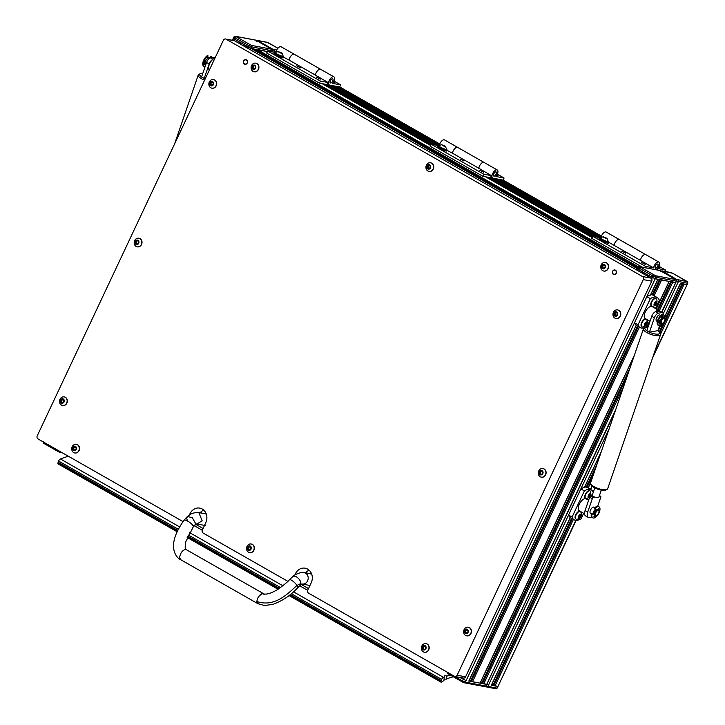 <?xml version="1.0" encoding="UTF-8"?>
<svg xmlns="http://www.w3.org/2000/svg" width="725" height="725" viewBox="0 0 725 725"><rect width="100%" height="100%" fill="white"/><g stroke="black" fill="none" stroke-linecap="round" stroke-linejoin="round"><path stroke-width="1.09" d="M289.628 595.089L440.981 681.364A1.151 0.553 119.7 0 0 441.081 682.198A1.151 0.553 119.7 0 0 441.163 682.234A1.151 0.553 119.7 0 0 441.57 682.107L443.102 681.074A35.09 16.729 119.7 0 1 443.954 680.521L444.271 676.226M68.286 456.188L60.411 458.961L179.628 526.921M293.489 591.827L443.437 677.295L444.624 676.869C444.035 675.818 444.815 675.546 446.962 676.044L450.062 674.957M177.77 530.437L58.19 462.278L57.955 463.039L177.426 531.144M440.981 681.364L441.217 680.603L290.281 594.572M453.379 676.842A69.02 32.915 119.7 0 0 448.857 678.102L448.847 678.102A35.09 16.729 119.7 0 0 446.401 679.144L444.217 679.098M58.136 463.909A1.151 0.553 -60.3 0 1 58.054 463.873A1.151 0.553 -60.3 0 1 57.955 463.039M58.19 462.278A11.5 5.483 -60.3 0 1 58.625 461.064A2.302 1.097 -60.3 0 1 60.411 458.961M443.437 677.295A2.302 1.097 119.7 0 0 441.643 679.388A11.5 5.483 119.7 0 0 441.217 680.603M446.401 679.144L446.962 676.044M491.332 685.234L497.966 686.521L493.082 685.098L571.59 518.348L493.082 685.098M493.299 684.627L492.003 684.074M495.547 688.623A1.151 0.997 -79.3 0 0 496.906 688.088L487.907 686.394L488.632 684.853L486.81 684.183L488.632 684.853L609.208 428.62M652.482 358.15L687.037 284.726L680.485 283.538M653.334 355.676L687.762 283.176L687.037 284.726L682.914 283.756M637.311 268.812A2.302 1.097 119.7 0 0 636.142 269.682M253.85 48.992L251.095 48.466A2.302 1.097 119.7 0 0 249.599 49.354M265.114 51.158L257.447 49.662L256.541 50.551M239.44 42.086L233.523 38.452M253.868 48.956L248.213 47.261L243.7 44.597M265.123 51.076L256.297 49.182M480.077 683.113L472.483 681.808L470.57 680.866L637.565 326.096M468.83 681.002L486.711 684.409L481.826 682.977L629.78 368.663M470.797 680.394L469.492 679.842M484.291 686.502A1.151 0.997 -79.3 0 0 485.659 685.977L465.405 682.162L466.13 680.612L459.686 677.377L466.13 680.612L655.201 278.817L647.806 274.938M482.052 682.506L480.748 681.962M661.807 312.303L675.782 282.605L671.658 281.644M643.546 272.428L637.628 268.803M657.974 279.306L652.319 277.603L637.302 268.821L636.74 270.026M656.279 308.95L669.211 281.454L660.403 279.524M330.546 82.985A2.356 1.124 119.7 0 0 332.612 81.254A2.356 1.124 119.7 0 0 332.712 78.817A2.356 1.124 119.7 0 0 332.539 78.753A2.356 1.124 119.7 0 0 330.473 80.484A2.356 1.124 119.7 0 0 330.373 82.922A2.356 1.124 119.7 0 0 330.546 82.985M315.384 75.3A4.658 2.22 -60.3 0 1 317.287 71.005A4.658 2.22 -60.3 0 1 320.323 69.183A4.658 2.22 -60.3 0 1 320.667 69.31A4.658 2.22 119.7 0 0 320.323 69.183A4.658 2.22 119.7 0 0 317.36 70.914A4.658 2.22 119.7 0 0 315.402 75.101L289.048 60.075A4.658 2.22 -60.3 0 1 291.006 55.888A4.658 2.22 -60.3 0 1 293.969 54.167A4.658 2.22 119.7 0 0 291.006 55.888A4.658 2.22 119.7 0 0 289.048 60.075L283.629 57.203M332.512 83.348A4.658 2.22 119.7 0 0 333.844 76.823A4.658 2.22 119.7 0 0 333.509 76.696A4.658 2.22 119.7 0 0 329.431 80.103A4.658 2.22 119.7 0 0 329.232 84.916A4.658 2.22 119.7 0 0 329.576 85.043L339.708 86.946L340.678 84.888L332.512 83.348M333.844 76.823L294.314 54.284A4.658 2.22 119.7 0 0 293.969 54.167A4.658 2.22 -60.3 0 1 294.314 54.284L281.137 46.781A4.658 2.22 119.7 0 0 280.792 46.654A4.658 2.22 119.7 0 0 275.971 52.055M334.769 81.517L340.678 84.888M296.625 65.848L300.558 67.878L296.625 65.848M316.39 77.113L320.323 79.143L316.39 77.113M319.453 83.139L320.423 81.073L328.017 82.505L327.048 84.562L319.453 83.139L266.737 53.088L267.706 51.031L275.328 52.472M315.402 75.101L328.017 82.505M320.423 81.073L267.706 51.031M332.512 78.807A2.302 1.097 119.7 0 0 330.5 80.493A2.302 1.097 119.7 0 0 330.401 82.867A2.302 1.097 119.7 0 0 330.573 82.931A2.302 1.097 119.7 0 0 332.585 81.245A2.302 1.097 119.7 0 0 332.684 78.871A2.302 1.097 119.7 0 0 332.512 78.807M333.183 82.451A5.175 0.734 25.2 0 0 333.681 82.568A5.175 0.734 25.2 0 0 334.406 82.514L334.796 81.689A5.175 0.734 25.2 0 0 334.234 80.992M333.645 81.644A5.175 0.734 25.2 0 0 334.071 81.744A5.175 0.734 25.2 0 0 334.796 81.689M275.255 52.562A5.175 0.734 25.2 0 0 274.358 52.581L273.978 53.405A5.175 0.734 25.2 0 0 276.125 55.127A5.175 0.734 25.2 0 0 283.339 57.81L283.729 56.985A5.175 0.734 25.2 0 0 283.167 56.287M274.358 52.581A5.175 0.734 25.2 0 0 276.515 54.303A5.175 0.734 25.2 0 0 283.729 56.985M334.207 80.321L334.261 80.91A4.368 0.625 -154.8 0 1 334.252 80.955A4.368 0.625 -154.8 0 1 333.935 81.037M333.754 81.427A4.368 0.625 25.2 0 0 334.071 81.345L334.252 80.955M280.339 52.889L282.143 53.469L281.209 52.726L278.083 51.566L280.339 52.889M278.998 52.309L278.183 51.502L282.125 53.36L278.998 52.309M282.125 53.36L283.194 56.206A4.368 0.625 -154.8 0 1 283.185 56.251A4.368 0.625 -154.8 0 1 277.095 53.985A4.368 0.625 -154.8 0 1 275.273 52.526A4.368 0.625 -154.8 0 1 275.301 52.499L278.183 51.502M275.273 52.526L275.092 52.925A4.368 0.625 25.2 0 0 276.905 54.384A4.368 0.625 25.2 0 0 283.004 56.641L283.185 56.251M621.669 251.122L625.603 253.152L621.669 251.122M641.435 262.387L645.368 264.426L641.435 262.387M655.59 268.259A2.356 1.124 -60.3 0 1 655.418 268.196A2.356 1.124 -60.3 0 1 655.518 265.758A2.356 1.124 -60.3 0 1 657.575 264.036A2.356 1.124 -60.3 0 1 657.747 264.099A2.356 1.124 -60.3 0 1 657.657 266.537A2.356 1.124 -60.3 0 1 655.59 268.259M614.066 245.557A4.658 2.22 -60.3 0 1 615.978 241.262A4.658 2.22 -60.3 0 1 619.014 239.44A4.658 2.22 -60.3 0 1 619.358 239.567A4.658 2.22 119.7 0 0 619.014 239.44A4.658 2.22 119.7 0 0 616.051 241.171A4.658 2.22 119.7 0 0 614.093 245.358L608.755 242.313M601.007 237.338A4.658 2.22 -60.3 0 1 605.837 231.927A4.658 2.22 -60.3 0 1 606.182 232.054L645.712 254.584A4.658 2.22 119.7 0 0 645.368 254.466A4.658 2.22 -60.3 0 1 645.712 254.584L658.889 262.097A4.658 2.22 -60.3 0 1 659.243 265.622A4.658 2.22 -60.3 0 1 656.306 269.8M644.851 267.643L645.458 266.356L653.624 267.888A4.658 2.22 -60.3 0 1 655.581 263.701A4.658 2.22 -60.3 0 1 658.545 261.97A4.658 2.22 -60.3 0 1 658.889 262.097M614.093 245.358L640.447 260.375A4.658 2.22 -60.3 0 1 642.404 256.188A4.658 2.22 -60.3 0 1 645.368 254.466A4.658 2.22 119.7 0 0 642.404 256.188A4.658 2.22 119.7 0 0 640.447 260.375L653.624 267.888M642.296 267.163L591.781 238.371L592.751 236.305L600.382 237.746M645.458 266.356L592.751 236.305M659.813 266.8L665.722 270.162L657.675 268.477M665.115 271.449L665.722 270.162M658.119 268.73L657.512 270.026M657.557 264.081A2.302 1.097 -60.3 0 1 657.72 264.145A2.302 1.097 -60.3 0 1 657.629 266.528A2.302 1.097 -60.3 0 1 655.618 268.205A2.302 1.097 -60.3 0 1 655.445 268.141A2.302 1.097 -60.3 0 1 655.545 265.767A2.302 1.097 -60.3 0 1 657.557 264.081M600.3 237.836A5.175 0.734 25.2 0 0 600.137 237.809A5.175 0.734 25.2 0 0 599.403 237.854L599.013 238.679A5.175 0.734 25.2 0 0 602.23 240.981A5.175 0.734 25.2 0 0 607.659 243.138A5.175 0.734 25.2 0 0 608.384 243.083L608.773 242.268A5.175 0.734 25.2 0 0 608.212 241.561M599.403 237.854A5.175 0.734 25.2 0 0 602.62 240.156A5.175 0.734 25.2 0 0 608.039 242.313A5.175 0.734 25.2 0 0 608.773 242.268M658.218 267.724A5.175 0.734 25.2 0 0 659.451 267.788L659.841 266.963A5.175 0.734 25.2 0 0 659.279 266.265M658.69 266.918A5.175 0.734 25.2 0 0 659.841 266.963M604.931 237.419L603.127 236.839L604.061 237.583L607.188 238.743L604.931 237.419M606.272 237.999L603.227 236.776L606.272 237.999M607.169 238.634L608.239 241.488A4.368 0.625 -154.8 0 1 608.23 241.534A4.368 0.625 -154.8 0 1 602.14 239.268A4.368 0.625 -154.8 0 1 600.318 237.809A4.368 0.625 -154.8 0 1 600.345 237.773L497.278 178.993M600.318 237.809L600.137 238.199A4.368 0.625 25.2 0 0 601.949 239.658A4.368 0.625 25.2 0 0 608.048 241.923L608.23 241.534M659.252 265.604L659.306 266.193A4.368 0.625 -154.8 0 1 659.297 266.229A4.368 0.625 -154.8 0 1 658.98 266.311M658.798 266.709A4.368 0.625 25.2 0 0 659.116 266.628L659.297 266.229M493.952 176.121A2.356 1.124 119.7 0 0 496.009 174.399A2.356 1.124 119.7 0 0 496.108 171.961A2.356 1.124 119.7 0 0 495.936 171.898A2.356 1.124 119.7 0 0 493.87 173.619A2.356 1.124 119.7 0 0 493.77 176.057A2.356 1.124 119.7 0 0 493.952 176.121M478.781 168.445A4.658 2.22 -60.3 0 1 480.684 164.14A4.658 2.22 -60.3 0 1 483.729 162.328A4.658 2.22 -60.3 0 1 484.073 162.445A4.658 2.22 119.7 0 0 483.729 162.328A4.658 2.22 119.7 0 0 480.766 164.049A4.658 2.22 119.7 0 0 478.808 168.236L452.445 153.22A4.658 2.22 -60.3 0 1 454.403 149.033A4.658 2.22 -60.3 0 1 457.375 147.302A4.658 2.22 119.7 0 0 454.403 149.033A4.658 2.22 119.7 0 0 452.445 153.22L447.026 150.347M495.909 176.492A4.658 2.22 119.7 0 0 497.25 169.958A4.658 2.22 119.7 0 0 496.906 169.84A4.658 2.22 119.7 0 0 492.828 173.239A4.658 2.22 119.7 0 0 492.638 178.06A4.658 2.22 119.7 0 0 492.982 178.178L503.105 180.09L504.074 178.024L495.909 176.492M497.25 169.958L457.72 147.429A4.658 2.22 119.7 0 0 457.375 147.302A4.658 2.22 -60.3 0 1 457.72 147.429L444.543 139.916A4.658 2.22 119.7 0 0 444.198 139.789A4.658 2.22 119.7 0 0 439.368 145.199M498.175 174.662L504.074 178.024M460.022 158.983L463.955 161.013L460.022 158.983M479.787 170.257L483.729 172.287L479.787 170.257M482.85 176.275L483.82 174.218L491.414 175.64L490.444 177.707L482.85 176.275L430.142 146.233L431.112 144.166L438.734 145.616A4.368 0.625 -154.8 0 0 438.679 145.671L438.489 146.06A4.368 0.625 25.2 0 0 440.311 147.519A4.368 0.625 25.2 0 0 446.401 149.785L446.582 149.395A4.368 0.625 -154.8 0 1 440.492 147.13A4.368 0.625 -154.8 0 1 438.679 145.671M478.808 168.236L491.414 175.64M483.82 174.218L431.112 144.166M495.909 171.952A2.302 1.097 119.7 0 0 493.897 173.628A2.302 1.097 119.7 0 0 493.798 176.012A2.302 1.097 119.7 0 0 493.97 176.066A2.302 1.097 119.7 0 0 495.982 174.39A2.302 1.097 119.7 0 0 496.081 172.006A2.302 1.097 119.7 0 0 495.909 171.952M496.58 175.586A5.175 0.734 25.2 0 0 497.078 175.704A5.175 0.734 25.2 0 0 497.812 175.658L498.202 174.834A5.175 0.734 25.2 0 0 497.64 174.127M497.051 174.779A5.175 0.734 25.2 0 0 497.468 174.879A5.175 0.734 25.2 0 0 498.202 174.834M438.661 145.707A5.175 0.734 25.2 0 0 437.764 145.716L437.374 146.541A5.175 0.734 25.2 0 0 439.522 148.272A5.175 0.734 25.2 0 0 446.745 150.954L447.135 150.129A5.175 0.734 25.2 0 0 446.573 149.422M437.764 145.716A5.175 0.734 25.2 0 0 439.912 147.447A5.175 0.734 25.2 0 0 447.135 150.129M497.613 173.465L497.658 174.054A4.368 0.625 -154.8 0 1 497.649 174.1A4.368 0.625 -154.8 0 1 497.341 174.181M497.16 174.571A4.368 0.625 25.2 0 0 497.468 174.489L497.649 174.1M443.745 146.024L445.549 146.604L444.606 145.861L441.48 144.701L443.745 146.024M442.395 145.444L441.579 144.637L445.522 146.495L442.395 145.444M445.522 146.495L446.591 149.35A4.368 0.625 -154.8 0 1 446.582 149.395M264.172 594.572L263.039 593.476C259.178 595.18 257.139 597.871 256.904 601.569L258.191 603.78M205.238 525.534L196.702 523.921L194.817 525.308L192.913 525.679L194.817 525.308L193.231 526.93C194.046 524.374 183.869 517.868 183.652 520.804C183.869 517.868 194.046 524.374 193.231 526.93L185.582 542.173C184.929 547.656 185.12 550.121 186.153 549.568L185.727 549.414C182.51 550.094 180.462 552.794 179.592 557.507L180.878 559.709M195.514 523.396L194.817 525.308L195.514 523.396L192.297 517.686L187.431 516.49L186.733 518.393L187.458 520.949L186.733 518.393M662.686 317.242L662.777 317.287A2.873 1.368 119.7 0 0 662.686 317.242A2.873 1.368 119.7 0 0 662.478 317.16A2.873 1.368 119.7 0 0 661.862 317.251M663.33 317.133A3.453 1.649 119.7 0 0 662.976 316.743A3.453 1.649 119.7 0 0 662.713 316.644A3.453 1.649 119.7 0 0 662.061 316.725M659.65 311.107A6.906 3.29 119.7 0 0 659.061 310.536L652.119 306.584A6.906 3.29 119.7 0 0 651.612 306.394A6.906 3.29 119.7 0 0 645.576 311.442A6.906 3.29 119.7 0 0 645.286 318.574L650.026 321.275M659.061 310.536A6.906 3.29 119.7 0 0 658.554 310.354A6.906 3.29 119.7 0 0 655.074 311.931M661.898 323.368A2.873 1.368 119.7 0 0 662.559 323.259A2.873 1.368 119.7 0 0 664.952 319.063A2.873 1.368 119.7 0 0 664.317 318.212A2.873 1.368 119.7 0 0 661.698 320.522A2.873 1.368 119.7 0 0 661.898 323.368M664.897 318.792A3.453 1.649 119.7 0 0 664.879 318.465A3.453 1.649 119.7 0 0 664.381 317.541A3.453 1.649 119.7 0 0 664.127 317.45A3.453 1.649 119.7 0 0 661.1 319.97A3.453 1.649 119.7 0 0 660.955 323.54A3.453 1.649 119.7 0 0 661.218 323.631A3.453 1.649 119.7 0 0 662.007 323.504A3.453 1.649 119.7 0 0 662.306 323.35M664.064 317.414A3.453 1.649 119.7 0 0 663.846 317.242A3.453 1.649 119.7 0 0 663.592 317.151A3.453 1.649 119.7 0 0 660.575 319.671A3.453 1.649 119.7 0 0 660.43 323.241L660.955 323.54M655.509 308.515L659.351 300.349A17.255 8.229 119.7 0 0 657.249 297.585A17.255 8.229 119.7 0 0 650.352 298.655L638.045 324.8A17.255 8.229 119.7 0 0 640.157 327.573A17.255 8.229 119.7 0 0 641.426 328.035A17.255 8.229 119.7 0 0 644.099 327.854M638.045 324.8L634.529 322.797A17.255 8.229 119.7 0 0 636.632 325.561L640.157 327.573M634.529 322.797L646.836 296.652L650.352 298.655M650.651 294.876L650.987 295.066A17.255 8.229 119.7 0 0 646.836 296.652M646.002 327.093A17.255 8.229 119.7 0 0 647.053 326.495L649.618 321.048M650.76 294.64A17.255 8.229 -60.3 0 1 653.026 295.184L653.742 295.592M657.249 297.585L653.026 295.184A17.255 8.229 -60.3 0 1 653.035 295.184L660.294 279.768M659.043 321.347A3.453 1.649 119.7 0 0 659.551 322.734A3.453 1.649 119.7 0 0 659.578 322.743M659.578 320.196A2.873 1.368 119.7 0 0 659.841 322.235A2.873 1.368 119.7 0 0 659.922 322.281A2.873 1.368 -60.3 0 1 659.877 322.253L659.125 323.549M205.22 63.093A2.873 1.368 -60.3 0 1 205.13 63.048A2.873 1.368 -60.3 0 1 204.704 61.897M207.504 57.964A2.873 1.368 -60.3 0 1 207.767 57.973A2.873 1.368 -60.3 0 1 207.975 58.054A2.873 1.368 -60.3 0 1 208.057 58.109L207.975 58.054M205.954 64.135A3.453 1.649 -60.3 0 1 205.728 64.054A3.453 1.649 -60.3 0 1 205.873 60.483A3.453 1.649 -60.3 0 1 208.891 57.964A3.453 1.649 -60.3 0 1 209.144 58.054A3.453 1.649 -60.3 0 1 209.353 58.227M209.362 70.053A6.906 3.29 -60.3 0 1 209.679 63.619A6.906 3.29 -60.3 0 1 214.972 58.127M205.166 63.655A3.453 1.649 -60.3 0 1 205.102 63.646A3.453 1.649 -60.3 0 1 204.849 63.546A3.453 1.649 -60.3 0 1 204.477 63.12M207.703 57.447A3.453 1.649 -60.3 0 1 208.012 57.456A3.453 1.649 -60.3 0 1 208.265 57.556A3.453 1.649 -60.3 0 1 208.619 57.946M208.265 57.556L207.767 57.275A3.453 1.649 -60.3 0 1 207.948 57.42M664.453 317.595L665.822 315.71A6.326 3.018 -60.3 0 1 664.943 320.722A6.326 3.018 -60.3 0 1 658.744 325.588A6.326 3.018 -60.3 0 1 658.808 319.453A6.326 3.018 -60.3 0 1 662.442 315.013L661.399 318.42A2.873 1.368 119.7 0 0 660.348 320.106L659.378 320.251A4.604 2.193 119.7 0 0 659.596 324.084L660.212 323.051M658.744 325.588L658.128 325.235A6.326 3.018 -60.3 0 1 658.191 319.1A6.326 3.018 -60.3 0 1 661.825 314.659L662.016 314.768M665.695 315.647L664.852 315.511L663.846 317.233L664.381 317.541M661.735 323.595A4.604 2.193 -60.3 0 1 660.276 324.229L660.602 323.332M205.066 66.745A6.326 3.018 -60.3 0 1 204.296 66.546A6.326 3.018 -60.3 0 1 204.368 60.411A6.326 3.018 -60.3 0 1 207.993 55.97L207.25 58.662M204.296 66.546L203.689 66.202A6.326 3.018 -60.3 0 1 203.752 60.066A6.326 3.018 -60.3 0 1 207.377 55.626L207.577 55.734M210.368 57.946L211.374 56.677A6.326 3.018 -60.3 0 1 211.519 57.728M211.256 56.604L210.404 56.477L209.398 58.199M204.677 64.516L205.284 63.438M205.574 61.136L204.93 61.217A4.604 2.193 119.7 0 0 205.157 65.051L205.746 64.063M657.602 316.182A3.453 1.649 -60.3 0 1 656.297 318.447M657.466 321.057A3.453 1.649 -60.3 0 1 656.569 321.03A3.453 1.649 -60.3 0 1 656.315 318.384A3.453 1.649 -60.3 0 1 659.986 315.04L660.774 315.484M662.75 316.617L662.877 316.245A4.604 2.193 119.7 0 0 662.541 312.72A4.604 2.193 119.7 0 0 661.671 312.602L659.043 311.097L655.772 311.678L658.409 313.182A4.604 2.193 119.7 0 0 654.385 317.767L651.748 316.263L646.8 330.673L649.437 332.177L657.928 330.654L659.605 325.788M659.043 311.097A4.604 2.193 -60.3 0 1 659.904 311.215L662.541 312.72M651.748 316.263A4.604 2.193 -60.3 0 1 655.772 311.678M654.385 317.767L649.437 332.177M658.409 313.182L661.671 312.602M590.966 513.499A3.571 1.704 -60.3 0 1 590.54 513.391A3.571 1.704 -60.3 0 1 590.522 510.047A3.571 1.704 -60.3 0 1 593.403 507.101A3.571 1.704 -60.3 0 1 594.074 507.192A3.571 1.704 -60.3 0 1 594.391 507.509M596.231 497.513L595.026 497.731L595.877 497.432A3.453 1.124 18.9 0 0 598.216 497.667A3.453 1.124 18.9 0 0 598.841 497.287L601.297 490.136M594.763 487.898L592.316 495.048A3.453 1.124 18.9 0 0 592.361 495.429L592.388 496.235M592.561 495.719A3.453 1.124 18.9 0 0 595.198 497.223L593.304 497.558A1.151 0.553 119.7 0 0 592.298 498.709L589.661 497.205A1.151 0.553 -60.3 0 1 590.667 496.054L592.561 495.719M595.877 497.432L595.026 497.731L595.198 497.223M597.663 506.304L600.789 497.187A1.151 0.553 119.7 0 0 600.708 496.299A1.151 0.553 119.7 0 0 600.49 496.272L599.104 496.516M591.564 516.871A6.906 3.29 119.7 0 1 590.159 517.442L589.507 517.55A6.906 3.29 119.7 0 1 588.211 517.378L585.573 515.874A6.906 3.29 -60.3 0 1 585.075 510.581L589.661 497.205M585.075 510.581L587.703 512.086L592.298 498.709M587.703 512.086A6.906 3.29 119.7 0 0 588.211 517.378M212.488 59.649A4.604 2.193 119.7 0 0 209.163 63.99L206.525 62.486L201.586 76.895L204.214 78.4L205.547 78.155M209.163 63.99L204.214 78.4M206.525 62.486A4.604 2.193 -60.3 0 1 210.549 57.9L212.933 59.26M215.026 58.009L213.821 57.32L210.549 57.9M213.821 57.32A4.604 2.193 -60.3 0 1 214.682 57.438L215.162 57.71M588.618 500.241L586.144 498.836A6.906 3.29 119.7 0 0 585.637 498.655A6.906 3.29 119.7 0 0 579.601 503.703A6.906 3.29 119.7 0 0 579.311 510.835L584.549 513.817M595.923 515.62A2.873 1.368 119.7 0 0 596.584 515.511A2.873 1.368 119.7 0 0 598.977 511.315A2.873 1.368 119.7 0 0 598.352 510.472A2.873 1.368 119.7 0 0 595.732 512.783A2.873 1.368 119.7 0 0 595.923 515.62M598.923 511.052A3.453 1.649 119.7 0 0 598.913 510.717A3.453 1.649 119.7 0 0 598.406 509.802A3.453 1.649 119.7 0 0 598.152 509.702A3.453 1.649 119.7 0 0 595.134 512.231A3.453 1.649 119.7 0 0 594.989 515.792A3.453 1.649 119.7 0 0 595.243 515.883A3.453 1.649 119.7 0 0 596.041 515.756A3.453 1.649 119.7 0 0 596.331 515.602M598.089 509.666A3.453 1.649 119.7 0 0 597.88 509.494A3.453 1.649 119.7 0 0 597.627 509.403A3.453 1.649 119.7 0 0 594.609 511.932A3.453 1.649 119.7 0 0 594.464 515.493L594.989 515.792M593.258 492.284A17.255 8.229 119.7 0 0 591.274 489.846A17.255 8.229 119.7 0 0 584.377 490.916L572.079 517.061A17.255 8.229 119.7 0 0 574.182 519.825A17.255 8.229 119.7 0 0 575.46 520.287A17.255 8.229 119.7 0 0 581.078 518.756L583.643 513.3M572.079 517.061L568.563 515.058A17.255 8.229 119.7 0 0 570.666 517.822L574.182 519.825M568.563 515.058L580.87 488.913L584.377 490.916M584.676 487.137L585.012 487.327A17.255 8.229 119.7 0 0 580.87 488.913M584.785 486.901A17.255 8.229 -60.3 0 1 587.06 487.436L587.767 487.843M591.274 489.846L587.06 487.436A17.255 8.229 -60.3 0 1 587.069 487.445L594.292 472.093M591.863 495.846L592.524 494.441M595.515 509.276A3.453 1.649 119.7 0 0 593.068 513.599M592.171 517.496A6.326 3.018 -60.3 0 1 592.162 517.496A6.326 3.018 -60.3 0 1 591.373 513.798L593.422 513.653L593.956 513.962L591.99 514.152A6.326 3.018 -60.3 0 0 592.778 517.84A6.326 3.018 -60.3 0 1 592.778 517.84A6.326 3.018 -60.3 0 0 598.533 513.826A6.326 3.018 -60.3 0 0 599.04 506.847A6.326 3.018 -60.3 0 0 599.031 506.838A6.326 3.018 -60.3 0 0 595.424 508.089L596.312 509.838L595.751 509.548A2.873 1.368 119.7 0 0 593.449 513.672M595.424 508.089L594.808 507.745A6.326 3.018 -60.3 0 1 598.415 506.494A6.326 3.018 -60.3 0 1 598.424 506.494A6.326 3.018 -60.3 0 1 598.442 506.503L599.04 506.847M598.85 510.436A4.604 2.193 -60.3 0 0 598.442 508.551L597.808 509.457M593.639 507.083L594.808 507.745L595.751 509.548M598.179 508.896A4.604 2.193 -60.3 0 1 598.261 509.711M594.409 515.457L593.956 516.463A4.604 2.193 119.7 0 0 595.76 515.856M594.119 516.055A4.604 2.193 119.7 0 0 594.844 515.711M267.462 51.547L251.095 48.466L233.196 38.479L232.353 40.265M661.562 312.158L676.507 281.055L675.455 282.623L655.201 278.817L655.926 277.267L676.18 281.083A1.151 0.997 -79.3 0 0 675.791 279.551L659.977 270.534L639.722 266.728L655.536 275.736L675.791 279.551M645.15 325.516L646.872 323.975L647.126 322.371L646.338 322.063L645.187 323.241L644.443 325.588L645.15 325.516M644.779 324.111L645.477 323.105M644.353 325.516A2.275 1.087 -60.3 0 1 645.431 322.625A2.275 1.087 -60.3 0 1 647.217 322.444A2.275 1.087 -60.3 0 1 646.138 325.335A2.275 1.087 -60.3 0 1 644.353 325.516M641.444 326.023A4.368 2.084 -60.3 0 1 642.912 321.202A4.368 2.084 -60.3 0 1 646.347 319.272A4.368 2.084 -60.3 0 1 646.754 319.689L647.244 320.867C647.67 324.383 646.111 326.422 642.586 327.002A4.368 2.084 -60.3 0 1 642.024 326.866A4.368 2.084 -60.3 0 1 641.444 326.023M646.174 319.19A4.368 2.084 119.7 0 0 646.02 319.082A4.368 2.084 119.7 0 0 642.577 321.012A4.368 2.084 119.7 0 0 641.108 325.833A4.368 2.084 119.7 0 0 641.688 326.676A4.368 2.084 119.7 0 0 641.861 326.757M578.903 516.39L579.411 515.339M580.163 517.152L581.178 514.75L580.489 514.27L579.239 515.339L578.45 517.722L579.139 518.203L580.163 517.152M579.248 518.239A2.275 1.087 -60.3 0 1 578.459 516.68A2.275 1.087 -60.3 0 1 580.381 514.233A2.275 1.087 -60.3 0 1 581.169 515.801A2.275 1.087 -60.3 0 1 579.248 518.239M577.136 519.173A4.368 2.084 -60.3 0 1 576.611 519.263A4.368 2.084 -60.3 0 1 576.049 519.127A4.368 2.084 -60.3 0 1 575.94 515.23A4.368 2.084 -60.3 0 1 579.302 511.478A4.368 2.084 -60.3 0 1 580.381 511.533A4.368 2.084 -60.3 0 1 580.788 511.941C582.075 515.212 581.151 517.568 578.015 519.037L576.611 519.263M580.208 511.451A4.368 2.084 119.7 0 0 580.045 511.343A4.368 2.084 119.7 0 0 578.967 511.288A4.368 2.084 119.7 0 0 575.605 515.04A4.368 2.084 119.7 0 0 575.713 518.937A4.368 2.084 119.7 0 0 575.895 519.018M587.948 483.502L586.661 482.913M586.434 483.403L588.048 483.702M588.591 495.782L589.108 494.731M589.67 497.178A2.275 1.087 -60.3 0 1 588.945 497.64A2.275 1.087 -60.3 0 1 588.156 496.072A2.275 1.087 -60.3 0 1 590.077 493.634A2.275 1.087 -60.3 0 1 590.485 496.127L590.875 494.151L590.068 493.662L588.936 494.731L588.147 497.123L588.836 497.604L590.014 496.543M586.833 498.564A4.368 2.084 -60.3 0 1 586.308 498.655A4.368 2.084 -60.3 0 1 585.746 498.519A4.368 2.084 -60.3 0 1 585.637 494.622A4.368 2.084 -60.3 0 1 588.999 490.879A4.368 2.084 -60.3 0 1 590.077 490.925A4.368 2.084 -60.3 0 1 590.485 491.342L590.485 496.127M589.905 490.843A4.368 2.084 119.7 0 0 589.742 490.734A4.368 2.084 119.7 0 0 588.664 490.689A4.368 2.084 119.7 0 0 585.302 494.432A4.368 2.084 119.7 0 0 585.41 498.329A4.368 2.084 119.7 0 0 585.592 498.41M653.914 291.242L652.636 290.662M652.4 291.142L654.013 291.45M654.847 304.917L656.569 303.367L656.823 301.772L656.034 301.455L654.883 302.633L654.14 304.98L654.847 304.917M654.476 303.503L655.173 302.497M654.05 304.917A2.275 1.087 -60.3 0 1 655.128 302.017A2.275 1.087 -60.3 0 1 656.913 301.836A2.275 1.087 -60.3 0 1 655.835 304.736A2.275 1.087 -60.3 0 1 654.05 304.917M651.141 305.415A4.368 2.084 -60.3 0 1 652.609 300.603A4.368 2.084 -60.3 0 1 656.043 298.664A4.368 2.084 -60.3 0 1 656.451 299.081L656.941 300.268C657.357 303.775 655.808 305.823 652.283 306.403A4.368 2.084 -60.3 0 1 651.721 306.267A4.368 2.084 -60.3 0 1 651.141 305.415M655.871 298.591A4.368 2.084 119.7 0 0 655.717 298.473A4.368 2.084 119.7 0 0 652.273 300.413A4.368 2.084 119.7 0 0 650.805 305.225A4.368 2.084 119.7 0 0 651.385 306.077A4.368 2.084 119.7 0 0 651.558 306.149M246.455 59.867A2.356 2.048 -79.3 0 0 244.47 64.09A2.356 2.048 -79.3 0 0 246.455 59.867M615.425 270.18A2.356 2.048 -79.3 0 0 613.441 274.403A2.356 2.048 -79.3 0 0 615.425 270.18M294.785 575.115L295.374 573.874A10.349 8.981 100.7 0 1 305.198 568.201A10.349 8.981 100.7 0 1 307.645 569.107A10.349 8.981 100.7 0 1 311.188 582.882L307.79 590.096A2.302 1.994 -79.3 0 0 308.578 593.159L454.412 676.28A2.302 1.994 -79.3 0 0 457.14 675.229L643.302 279.605A2.302 1.994 -79.3 0 0 642.513 276.542L226.109 39.186A2.302 1.994 -79.3 0 0 223.382 40.247L37.22 435.87A2.302 1.994 -79.3 0 0 38.008 438.933L183.008 521.583M189.37 515.031L189.959 513.78A10.349 8.981 100.7 0 1 199.774 508.116A10.349 8.981 100.7 0 1 202.221 509.013A10.349 8.981 100.7 0 1 205.764 522.798L202.375 530.011A2.302 1.994 -79.3 0 0 203.163 533.065L287.843 581.341M454.956 676.488L463.393 678.074A2.302 1.994 -79.3 0 0 465.577 676.815L651.739 281.191A2.302 1.994 -79.3 0 0 650.959 278.128L234.547 40.772A2.302 1.994 -79.3 0 0 234.003 40.573L225.566 38.987M200.028 512.847A10.349 8.981 100.7 0 1 203.761 510.146M305.442 572.931A10.349 8.981 100.7 0 1 309.185 570.24M75.88 449.047A0.662 0.571 100.7 0 1 76.08 448.965L76.143 448.032A0.662 0.571 100.7 0 1 75.762 447.135L75.083 446.645A0.662 0.571 100.7 0 1 74.195 446.618L73.452 447.071A0.662 0.571 100.7 0 1 72.944 447.932L72.881 448.875A0.662 0.571 100.7 0 1 73.27 449.772L73.95 450.261A0.662 0.571 100.7 0 1 74.838 450.288L75.581 449.835A0.662 0.571 100.7 0 1 75.88 449.047M74.956 450.27A0.662 0.571 100.7 0 1 75.509 450.27M74.367 446.79L74.294 447.225A0.662 0.571 100.7 0 1 73.787 448.095L73.723 449.038A0.662 0.571 100.7 0 1 74.113 449.926L74.068 450.143M75.373 450.442A2.275 1.976 100.7 0 1 73.651 446.464A2.275 1.976 100.7 0 1 75.373 450.442M77.185 452.472A4.368 3.788 100.7 0 1 74.729 452.944A4.368 3.788 100.7 0 1 71.92 450.243A4.368 3.788 100.7 0 1 72.754 445.839A4.368 3.788 100.7 0 1 73.887 444.824A4.368 3.788 100.7 0 1 76.343 444.353A4.368 3.788 100.7 0 1 79.324 447.914A4.368 3.788 100.7 0 1 77.185 452.472M74.838 452.962A4.368 3.788 -79.3 0 0 74.947 452.98A4.368 3.788 -79.3 0 0 77.394 452.509A4.368 3.788 -79.3 0 0 79.542 447.959A4.368 3.788 -79.3 0 0 76.56 444.389A4.368 3.788 -79.3 0 0 76.451 444.371M75.799 446.926A0.662 0.571 100.7 0 1 75.382 447.026L74.539 446.863M612.716 271.322A2.248 1.948 100.7 0 1 616.141 273.271A2.248 1.948 100.7 0 1 612.716 271.322M615.398 270.235A2.302 1.994 100.7 0 1 613.459 274.358A2.302 1.994 100.7 0 1 615.398 270.235M138.339 242.92A0.662 0.571 100.7 0 1 138.538 242.848L138.602 241.905A0.662 0.571 100.7 0 1 138.212 241.017L137.532 240.519A0.662 0.571 100.7 0 1 136.644 240.501L135.901 240.945A0.662 0.571 100.7 0 1 135.403 241.815L135.339 242.757A0.662 0.571 100.7 0 1 135.72 243.645L136.4 244.144A0.662 0.571 100.7 0 1 137.288 244.162L138.031 243.718A0.662 0.571 100.7 0 1 138.339 242.92M137.415 244.144A0.662 0.571 100.7 0 1 137.958 244.153M136.817 240.673L136.744 241.108A0.662 0.571 100.7 0 1 136.246 241.978L136.182 242.911A0.662 0.571 100.7 0 1 136.563 243.808L136.527 244.017M137.823 244.325A2.275 1.976 100.7 0 1 136.11 240.337A2.275 1.976 100.7 0 1 137.823 244.325M139.644 246.346A4.368 3.788 100.7 0 1 137.188 246.817A4.368 3.788 100.7 0 1 134.379 244.126A4.368 3.788 100.7 0 1 135.203 239.721A4.368 3.788 100.7 0 1 136.345 238.697A4.368 3.788 100.7 0 1 138.801 238.226A4.368 3.788 100.7 0 1 141.783 241.797A4.368 3.788 100.7 0 1 139.644 246.346M137.288 246.835A4.368 3.788 -79.3 0 0 137.397 246.862A4.368 3.788 -79.3 0 0 139.852 246.391A4.368 3.788 -79.3 0 0 141.991 241.833A4.368 3.788 -79.3 0 0 139.019 238.271A4.368 3.788 -79.3 0 0 138.91 238.253M138.257 240.8A0.662 0.571 100.7 0 1 137.841 240.899L136.998 240.745M255.254 67.851A0.662 0.571 100.7 0 1 255.463 67.769L255.526 66.827A0.662 0.571 100.7 0 1 255.137 65.939L254.457 65.449A0.662 0.571 100.7 0 1 253.569 65.422L252.826 65.875A0.662 0.571 100.7 0 1 252.318 66.736L252.255 67.679A0.662 0.571 100.7 0 1 252.644 68.576L253.324 69.065A0.662 0.571 100.7 0 1 254.212 69.093L254.955 68.639A0.662 0.571 100.7 0 1 255.254 67.851M254.339 69.074A0.662 0.571 100.7 0 1 254.883 69.074M253.741 65.594L253.668 66.029A0.662 0.571 100.7 0 1 253.17 66.899L253.107 67.842A0.662 0.571 100.7 0 1 253.487 68.73L253.451 68.948M254.747 69.247A2.275 1.976 100.7 0 1 253.034 65.268A2.275 1.976 100.7 0 1 254.747 69.247M256.559 71.267A4.368 3.788 100.7 0 1 254.103 71.748A4.368 3.788 100.7 0 1 251.303 69.047A4.368 3.788 100.7 0 1 252.128 64.643A4.368 3.788 100.7 0 1 253.27 63.628A4.368 3.788 100.7 0 1 255.726 63.157A4.368 3.788 100.7 0 1 258.698 66.718A4.368 3.788 100.7 0 1 256.559 71.267M254.212 71.766A4.368 3.788 -79.3 0 0 254.321 71.784A4.368 3.788 -79.3 0 0 256.777 71.313A4.368 3.788 -79.3 0 0 258.916 66.763A4.368 3.788 -79.3 0 0 255.934 63.193A4.368 3.788 -79.3 0 0 255.825 63.175M255.182 65.73A0.662 0.571 100.7 0 1 254.765 65.83L253.922 65.667M430.079 167.493A0.662 0.571 100.7 0 1 430.278 167.421L430.342 166.478A0.662 0.571 100.7 0 1 429.961 165.59L429.282 165.101A0.662 0.571 100.7 0 1 428.393 165.073L427.65 165.517A0.662 0.571 100.7 0 1 427.143 166.387L427.079 167.33A0.662 0.571 100.7 0 1 427.46 168.218L428.149 168.717A0.662 0.571 100.7 0 1 429.028 168.735L429.78 168.291A0.662 0.571 100.7 0 1 430.079 167.493M429.155 168.726A0.662 0.571 100.7 0 1 429.708 168.726M428.566 165.246L428.493 165.681A0.662 0.571 100.7 0 1 427.986 166.551L427.922 167.484A0.662 0.571 100.7 0 1 428.312 168.381L428.267 168.59M429.572 168.898A2.275 1.976 100.7 0 1 427.85 164.91A2.275 1.976 100.7 0 1 429.572 168.898M431.384 170.919A4.368 3.788 100.7 0 1 428.928 171.39A4.368 3.788 100.7 0 1 426.119 168.698A4.368 3.788 100.7 0 1 426.952 164.294A4.368 3.788 100.7 0 1 428.085 163.27A4.368 3.788 100.7 0 1 430.541 162.799A4.368 3.788 100.7 0 1 433.523 166.369A4.368 3.788 100.7 0 1 431.384 170.919M429.037 171.408A4.368 3.788 -79.3 0 0 429.137 171.435A4.368 3.788 -79.3 0 0 431.593 170.964A4.368 3.788 -79.3 0 0 433.74 166.406A4.368 3.788 -79.3 0 0 430.759 162.844A4.368 3.788 -79.3 0 0 430.65 162.826M429.998 165.373A0.662 0.571 100.7 0 1 429.581 165.472L428.738 165.318M604.895 267.144A0.662 0.571 100.7 0 1 605.103 267.072L605.167 266.129A0.662 0.571 100.7 0 1 604.777 265.232L604.097 264.743A0.662 0.571 100.7 0 1 603.209 264.716L602.466 265.169A0.662 0.571 100.7 0 1 601.967 266.039L601.904 266.981A0.662 0.571 100.7 0 1 602.285 267.869L602.964 268.359A0.662 0.571 100.7 0 1 603.853 268.386L604.596 267.942A0.662 0.571 100.7 0 1 604.895 267.144M603.979 268.368A0.662 0.571 100.7 0 1 604.523 268.368M603.381 264.897L603.309 265.332A0.662 0.571 100.7 0 1 602.81 266.193L602.747 267.135A0.662 0.571 100.7 0 1 603.127 268.032L603.091 268.241M604.387 268.549A2.275 1.976 100.7 0 1 602.674 264.562A2.275 1.976 100.7 0 1 604.387 268.549M606.2 270.57A4.368 3.788 100.7 0 1 603.744 271.041A4.368 3.788 100.7 0 1 600.943 268.35A4.368 3.788 100.7 0 1 601.768 263.945A4.368 3.788 100.7 0 1 602.91 262.921A4.368 3.788 100.7 0 1 605.366 262.45A4.368 3.788 100.7 0 1 608.338 266.021A4.368 3.788 100.7 0 1 606.2 270.57M603.853 271.059A4.368 3.788 -79.3 0 0 603.961 271.087A4.368 3.788 -79.3 0 0 606.417 270.606A4.368 3.788 -79.3 0 0 608.556 266.057A4.368 3.788 -79.3 0 0 605.574 262.486A4.368 3.788 -79.3 0 0 605.475 262.468M604.822 265.024A0.662 0.571 100.7 0 1 604.405 265.123L603.562 264.969M542.445 473.262A0.662 0.571 100.7 0 1 542.644 473.189L542.708 472.247A0.662 0.571 100.7 0 1 542.327 471.359L541.638 470.869A0.662 0.571 100.7 0 1 540.75 470.842L540.007 471.295A0.662 0.571 100.7 0 1 539.509 472.156L539.445 473.099A0.662 0.571 100.7 0 1 539.826 473.996L540.506 474.485A0.662 0.571 100.7 0 1 541.394 474.513L542.137 474.059A0.662 0.571 100.7 0 1 542.445 473.262M541.521 474.494A0.662 0.571 100.7 0 1 542.073 474.494M540.923 471.014L540.859 471.449A0.662 0.571 100.7 0 1 540.352 472.319L540.288 473.262A0.662 0.571 100.7 0 1 540.669 474.15L540.632 474.368M541.938 474.667A2.275 1.976 100.7 0 1 540.216 470.679A2.275 1.976 100.7 0 1 541.938 474.667M543.75 476.688A4.368 3.788 100.7 0 1 541.294 477.168A4.368 3.788 100.7 0 1 538.485 474.467A4.368 3.788 100.7 0 1 539.318 470.063A4.368 3.788 100.7 0 1 540.451 469.048A4.368 3.788 100.7 0 1 542.907 468.567A4.368 3.788 100.7 0 1 545.889 472.138A4.368 3.788 100.7 0 1 543.75 476.688M541.403 477.186A4.368 3.788 -79.3 0 0 541.502 477.204A4.368 3.788 -79.3 0 0 543.958 476.733A4.368 3.788 -79.3 0 0 546.097 472.174A4.368 3.788 -79.3 0 0 543.125 468.613A4.368 3.788 -79.3 0 0 543.016 468.595M542.363 471.141A0.662 0.571 100.7 0 1 541.947 471.25L541.104 471.087M467.779 631.928A0.662 0.571 100.7 0 1 467.987 631.856L468.051 630.913A0.662 0.571 100.7 0 1 467.661 630.016L466.982 629.527A0.662 0.571 100.7 0 1 466.093 629.499L465.35 629.952A0.662 0.571 100.7 0 1 464.852 630.822L464.788 631.756A0.662 0.571 100.7 0 1 465.169 632.653L465.849 633.143A0.662 0.571 100.7 0 1 466.737 633.17L467.48 632.717A0.662 0.571 100.7 0 1 467.779 631.928M466.864 633.152A0.662 0.571 100.7 0 1 467.407 633.152M466.266 629.681L466.193 630.107A0.662 0.571 100.7 0 1 465.695 630.977L465.631 631.919A0.662 0.571 100.7 0 1 466.012 632.807L465.976 633.025M467.272 633.324A2.275 1.976 100.7 0 1 465.559 629.345A2.275 1.976 100.7 0 1 467.272 633.324M469.084 635.354A4.368 3.788 100.7 0 1 466.628 635.825A4.368 3.788 100.7 0 1 463.828 633.124A4.368 3.788 100.7 0 1 464.653 628.72A4.368 3.788 100.7 0 1 465.794 627.705A4.368 3.788 100.7 0 1 468.25 627.234A4.368 3.788 100.7 0 1 471.223 630.795A4.368 3.788 100.7 0 1 469.084 635.354M466.737 635.843A4.368 3.788 -79.3 0 0 466.846 635.861A4.368 3.788 -79.3 0 0 469.302 635.39A4.368 3.788 -79.3 0 0 471.44 630.841A4.368 3.788 -79.3 0 0 468.459 627.27A4.368 3.788 -79.3 0 0 468.359 627.252M467.707 629.808A0.662 0.571 100.7 0 1 467.29 629.907L466.447 629.744M63.673 401.577A0.662 0.571 100.7 0 1 63.882 401.505L63.936 400.562A0.662 0.571 100.7 0 1 63.555 399.674L62.876 399.185A0.662 0.571 100.7 0 1 61.988 399.158L61.244 399.611A0.662 0.571 100.7 0 1 60.737 400.472L60.673 401.414A0.662 0.571 100.7 0 1 61.063 402.312L61.743 402.801A0.662 0.571 100.7 0 1 62.631 402.828L63.374 402.375A0.662 0.571 100.7 0 1 63.673 401.577M62.758 402.81A0.662 0.571 100.7 0 1 63.302 402.81M62.16 399.33L62.087 399.765A0.662 0.571 100.7 0 1 61.589 400.635L61.525 401.577A0.662 0.571 100.7 0 1 61.906 402.466L61.87 402.683M63.166 402.982A2.275 1.976 100.7 0 1 61.453 398.995A2.275 1.976 100.7 0 1 63.166 402.982M64.978 405.003A4.368 3.788 100.7 0 1 62.522 405.483A4.368 3.788 100.7 0 1 59.722 402.783A4.368 3.788 100.7 0 1 60.547 398.378A4.368 3.788 100.7 0 1 61.688 397.363A4.368 3.788 100.7 0 1 64.144 396.892A4.368 3.788 100.7 0 1 67.117 400.454A4.368 3.788 100.7 0 1 64.978 405.003M62.631 405.502A4.368 3.788 -79.3 0 0 62.74 405.52A4.368 3.788 -79.3 0 0 65.196 405.048A4.368 3.788 -79.3 0 0 67.334 400.499A4.368 3.788 -79.3 0 0 64.353 396.928A4.368 3.788 -79.3 0 0 64.244 396.91M63.592 399.457A0.662 0.571 100.7 0 1 63.184 399.566L62.341 399.403M425.521 648.34A0.662 0.571 100.7 0 1 425.72 648.268L425.783 647.325A0.662 0.571 100.7 0 1 425.403 646.428L424.723 645.939A0.662 0.571 100.7 0 1 423.835 645.912L423.092 646.365A0.662 0.571 100.7 0 1 422.584 647.235L422.521 648.177A0.662 0.571 100.7 0 1 422.911 649.065L423.59 649.555A0.662 0.571 100.7 0 1 424.478 649.582L425.222 649.138A0.662 0.571 100.7 0 1 425.521 648.34M424.596 649.564A0.662 0.571 100.7 0 1 425.149 649.564M424.007 646.093L423.935 646.528A0.662 0.571 100.7 0 1 423.427 647.389L423.364 648.331A0.662 0.571 100.7 0 1 423.753 649.228L423.708 649.437M425.013 649.745A2.275 1.976 100.7 0 1 423.291 645.757A2.275 1.976 100.7 0 1 425.013 649.745M426.826 651.766A4.368 3.788 100.7 0 1 424.37 652.237A4.368 3.788 100.7 0 1 421.56 649.546A4.368 3.788 100.7 0 1 422.394 645.141A4.368 3.788 100.7 0 1 423.527 644.117A4.368 3.788 100.7 0 1 425.983 643.646A4.368 3.788 100.7 0 1 428.964 647.217A4.368 3.788 100.7 0 1 426.826 651.766M424.478 652.255A4.368 3.788 -79.3 0 0 424.587 652.283A4.368 3.788 -79.3 0 0 427.043 651.802A4.368 3.788 -79.3 0 0 429.182 647.253A4.368 3.788 -79.3 0 0 426.2 643.682A4.368 3.788 -79.3 0 0 426.092 643.664M425.439 646.22A0.662 0.571 100.7 0 1 425.022 646.319L424.179 646.165M250.696 548.689A0.662 0.571 100.7 0 1 250.904 548.617L250.968 547.674A0.662 0.571 100.7 0 1 250.578 546.786L249.898 546.297A0.662 0.571 100.7 0 1 249.01 546.269L248.267 546.713A0.662 0.571 100.7 0 1 247.769 547.583L247.705 548.526A0.662 0.571 100.7 0 1 248.086 549.414L248.766 549.912A0.662 0.571 100.7 0 1 249.654 549.931L250.397 549.487A0.662 0.571 100.7 0 1 250.696 548.689M249.781 549.922A0.662 0.571 100.7 0 1 250.324 549.922M249.182 546.442L249.11 546.877A0.662 0.571 100.7 0 1 248.612 547.747L248.548 548.689A0.662 0.571 100.7 0 1 248.929 549.577L248.892 549.786M250.188 550.094A2.275 1.976 100.7 0 1 248.476 546.106A2.275 1.976 100.7 0 1 250.188 550.094M252.001 552.115A4.368 3.788 100.7 0 1 249.545 552.586A4.368 3.788 100.7 0 1 246.745 549.894A4.368 3.788 100.7 0 1 247.569 545.49A4.368 3.788 100.7 0 1 248.711 544.475A4.368 3.788 100.7 0 1 251.167 543.995A4.368 3.788 100.7 0 1 254.149 547.565A4.368 3.788 100.7 0 1 252.001 552.115M249.654 552.604A4.368 3.788 -79.3 0 0 249.763 552.631A4.368 3.788 -79.3 0 0 252.218 552.16A4.368 3.788 -79.3 0 0 254.357 547.602A4.368 3.788 -79.3 0 0 251.376 544.04A4.368 3.788 -79.3 0 0 251.276 544.022M250.623 546.568A0.662 0.571 100.7 0 1 250.207 546.668L249.364 546.514M617.102 314.605A0.662 0.571 100.7 0 1 617.301 314.532L617.365 313.59A0.662 0.571 100.7 0 1 616.984 312.702L616.304 312.203A0.662 0.571 100.7 0 1 615.416 312.185L614.673 312.629A0.662 0.571 100.7 0 1 614.166 313.499L614.102 314.442A0.662 0.571 100.7 0 1 614.492 315.33L615.172 315.819A0.662 0.571 100.7 0 1 616.06 315.846L616.803 315.402A0.662 0.571 100.7 0 1 617.102 314.605M616.178 315.828A0.662 0.571 100.7 0 1 616.73 315.828M615.588 312.357L615.516 312.792A0.662 0.571 100.7 0 1 615.008 313.653L614.945 314.596A0.662 0.571 100.7 0 1 615.335 315.493L615.289 315.701M616.594 316.009A2.275 1.976 100.7 0 1 614.882 312.022A2.275 1.976 100.7 0 1 616.594 316.009M618.407 318.03A4.368 3.788 100.7 0 1 615.951 318.502A4.368 3.788 100.7 0 1 613.142 315.81A4.368 3.788 100.7 0 1 613.975 311.406A4.368 3.788 100.7 0 1 615.117 310.382A4.368 3.788 100.7 0 1 617.564 309.91A4.368 3.788 100.7 0 1 620.546 313.481A4.368 3.788 100.7 0 1 618.407 318.03M616.06 318.52A4.368 3.788 -79.3 0 0 616.168 318.547A4.368 3.788 -79.3 0 0 618.624 318.067A4.368 3.788 -79.3 0 0 620.763 313.517A4.368 3.788 -79.3 0 0 617.782 309.956A4.368 3.788 -79.3 0 0 617.673 309.938M617.02 312.484A0.662 0.571 100.7 0 1 616.612 312.584L615.761 312.43M212.996 84.263A0.662 0.571 100.7 0 1 213.195 84.191L213.259 83.248A0.662 0.571 100.7 0 1 212.878 82.351L212.198 81.862A0.662 0.571 100.7 0 1 211.31 81.834L210.567 82.287A0.662 0.571 100.7 0 1 210.06 83.157L209.996 84.1A0.662 0.571 100.7 0 1 210.386 84.988L211.066 85.477A0.662 0.571 100.7 0 1 211.954 85.505L212.697 85.052A0.662 0.571 100.7 0 1 212.996 84.263M212.072 85.487A0.662 0.571 100.7 0 1 212.624 85.487M211.483 82.016L211.41 82.442A0.662 0.571 100.7 0 1 210.903 83.312L210.839 84.254A0.662 0.571 100.7 0 1 211.229 85.151L211.183 85.36M212.488 85.659A2.275 1.976 100.7 0 1 210.767 81.68A2.275 1.976 100.7 0 1 212.488 85.659M214.301 87.689A4.368 3.788 100.7 0 1 211.845 88.16A4.368 3.788 100.7 0 1 209.036 85.459A4.368 3.788 100.7 0 1 209.869 81.064A4.368 3.788 100.7 0 1 211.002 80.04A4.368 3.788 100.7 0 1 213.458 79.569A4.368 3.788 100.7 0 1 216.44 83.13A4.368 3.788 100.7 0 1 214.301 87.689M211.954 88.178A4.368 3.788 -79.3 0 0 212.062 88.196A4.368 3.788 -79.3 0 0 214.509 87.725A4.368 3.788 -79.3 0 0 216.657 83.176A4.368 3.788 -79.3 0 0 213.676 79.605A4.368 3.788 -79.3 0 0 213.567 79.587M212.914 82.142A0.662 0.571 100.7 0 1 212.498 82.242L211.655 82.079M243.754 61.009A2.248 1.948 100.7 0 1 247.18 62.957A2.248 1.948 100.7 0 1 243.754 61.009M246.437 59.921A2.302 1.994 100.7 0 1 244.497 64.045A2.302 1.994 100.7 0 1 246.437 59.921M189.624 532.621L282.877 585.773M279.388 588.365L187.784 536.147M187.458 536.862L278.663 588.845M441.643 679.388L291.323 593.712M280.539 587.558L188.337 535.005M178.332 529.304L58.625 461.064M493.227 685.216L571.717 518.42M493.843 685.56L572.324 518.765M586.425 487.146L596.394 465.967M659.56 331.733L663.855 322.598M665.704 318.674L682.08 283.874M660.058 332.322L682.796 284.01M486.085 685.723L487.907 686.394A1.151 0.997 100.7 0 1 486.819 687.028L495.818 688.723L497.232 688.07L575.849 520.342M590.422 489.357L591.981 486.049M494.994 686.049L573.421 519.39M588.156 488.061L590.585 482.904M660.665 333.98L684.065 284.245M586.298 487.109L596.802 464.788M659.46 331.633L663.447 323.151M665.84 318.067L681.944 283.847M491.278 685.352L570.24 517.541M584.423 487.418L601.46 451.204M658.209 330.609L660.584 325.552M665.36 315.411L680.349 283.548M663.203 313.88L678.437 281.499L687.436 283.194A1.151 0.997 -79.3 0 0 687.046 281.663L672.673 273.262L662.233 270.96L676.597 279.37L687.046 281.663M330.7 85.251L435.517 145M494.106 178.395L597.164 237.138M333.346 85.749L438.163 145.498M496.752 178.894L599.811 237.637M333.872 85.849L438.688 145.598M337.062 86.447L439.468 144.819M500.458 179.592L601.107 236.957M339.708 86.946L439.758 143.976L339.717 86.918M601.415 236.087L503.123 180.063L601.397 236.114M485.532 176.782L592.162 237.564L485.496 176.773M430.514 145.435L322.09 83.638M265.105 51.103L267.117 52.282L264.987 51.085M638.417 266.818L257.457 49.662M637.828 267.706L256.614 50.406M253.804 48.992L637.764 267.851L253.741 48.965M637.384 268.658L251.095 48.466L251.82 46.926L272.074 50.732A1.151 0.997 -79.3 0 0 271.685 49.209L251.43 45.394L235.616 36.377L255.871 40.192L271.685 49.209M594.908 236.712L490.644 177.281L595.007 236.731M433.269 144.574L327.247 84.145M592.688 236.45L489.212 177.471M431.04 144.32L325.806 84.336M592.234 237.41L486.022 176.873M430.587 145.272L322.616 83.738M255.843 50.152L256.179 49.427M255.227 49.798L255.463 49.291M255.109 49.735L255.327 49.264M247.723 48.285L248.938 45.711L234.882 37.7L233.568 40.491M243.6 45.938L244.08 44.905M242.766 45.457L243.256 44.433M240.473 44.152L240.963 43.128M239.223 43.446L239.712 42.412M238.888 43.246L239.377 42.222M237.8 42.63L238.28 41.597M267.172 52.118L267.434 51.547M266.483 51.919L266.718 51.412M266.537 51.375L266.329 51.828L266.583 51.384M470.715 680.974L637.683 326.159M471.332 681.328L638.299 326.513M481.971 683.095L629.373 369.841M482.587 683.448L627.279 375.958M657.657 309.738L670.824 281.753M658.273 310.092L671.54 281.889M652.391 294.894L659.578 279.642M480.022 683.231L634.438 355.078M647.643 327.029L649.165 323.803M656.179 308.895L669.103 281.427M472.483 681.808L639.387 327.129M654.122 295.809L661.562 280.013M652.264 294.848L659.433 279.614M468.776 681.11L636.215 325.28M650.388 295.157L657.847 279.315M448.476 672.9L462.514 680.947L463.864 678.092M651.702 278.907L653.044 276.053L638.988 268.042L637.773 270.615M647.706 276.279L648.186 275.246M646.872 275.808L647.362 274.775M644.588 274.503L645.069 273.47M643.338 273.787L643.818 272.754M642.993 273.597L643.483 272.564M641.906 272.972L642.395 271.938M447.805 672.519L448.458 672.936A1.151 0.553 119.7 0 0 448.458 674.042L464.308 682.787A1.151 0.997 100.7 0 1 464.036 682.687L462.595 682.08A1.151 0.553 -60.3 0 1 462.514 682.053A1.151 0.553 -60.3 0 1 462.514 680.947L465.405 682.162A1.151 0.997 100.7 0 1 464.308 682.787L484.563 686.602L485.986 685.95L615.806 409.389M483.738 683.929L623.554 386.797M659.342 310.744L672.809 282.125M657.539 309.675L670.688 281.726M280.439 52.943L280.657 52.481M279.497 52.526L279.723 52.046M604.541 237.809L604.768 237.329M605.475 238.217L605.692 237.755M443.836 146.078L444.053 145.616M442.903 145.671L443.129 145.19M307.681 573.357L305.968 572.378M202.266 513.264L200.544 512.285M308.506 588.582L301.401 584.54M203.082 528.498L195.986 524.447M302.407 584.06A5.755 4.993 -79.3 0 0 307.572 580.861A5.755 4.993 -79.3 0 0 305.606 573.212A5.755 4.993 -79.3 0 0 304.246 572.705L311.687 574.109M302.117 584.015L300.232 585.392A5.755 3.108 -130 0 0 300.938 583.489A5.755 3.108 -130 0 0 296.407 576.846A5.755 3.108 -130 0 0 292.846 576.574L289.384 579.792C288.423 581.205 284.816 584.25 278.545 588.927C271.54 593.44 266.374 594.382 265.296 594.038C263.148 594.654 264.335 591.591 259.777 595.153M300.938 583.489L296.996 585.41A5.755 1.568 -136.2 0 0 292.737 581.042A5.755 1.568 -136.2 0 0 289.384 579.792M300.232 585.392L297.685 587.757A5.755 1.568 -136.2 0 0 296.996 585.41C287.798 593.702 275.011 607.45 256.904 601.569M196.992 523.967L202.157 520.777L198.831 512.62C190.476 512.53 189.941 515.049 187.431 516.49L183.778 520.505C178.722 527.863 175.604 534.153 174.426 539.355C171.299 550.239 176.746 558.268 180.462 559.555L257.765 603.626L264.362 605.511L272.663 604.442C282.505 600.862 290.843 595.298 297.685 587.757M665.459 315.864L664.852 315.511M662.442 315.013L661.825 314.659M211.02 56.831L210.404 56.477M207.993 55.97L207.377 55.626M606.055 489.665A9.026 2.936 -161.1 0 1 596.004 487.653A9.026 2.936 -161.1 0 1 590.612 482.805C589.253 486.792 600.545 491.106 605.375 490.299L607.695 488.668A9.026 2.936 -161.1 0 1 606.055 489.665M657.965 330.564A7.884 2.565 -161.1 0 1 658.382 334.089A7.884 2.565 -161.1 0 1 647.896 331.461A7.884 2.565 -161.1 0 1 646.347 327.229A7.884 2.565 -161.1 0 1 648.014 327.147M658.001 330.464L660.52 333.156L660.557 334.624A9.026 2.936 -161.1 0 1 658.907 335.621A9.026 2.936 -161.1 0 1 648.866 333.609A9.026 2.936 -161.1 0 1 643.474 328.76L590.612 482.805M600.49 496.272L599.403 495.655M590.667 496.054L593.304 497.558M205.202 78.889A7.884 2.565 -161.1 0 1 201.133 73.452A7.884 2.565 -161.1 0 1 202.792 73.37M204.577 80.221A9.026 2.936 -161.1 0 1 198.251 74.983L174.598 143.922M595.261 508.606L594.645 508.252M596.294 509.856L595.742 509.539M592.343 513.744L591.727 513.391M591.99 514.152L591.373 513.798M271.594 51.765L272.401 50.714L271.884 51.819M251.43 45.394A1.151 0.997 100.7 0 1 251.82 46.926L248.938 45.711A1.151 0.553 -60.3 0 1 249.989 44.787M235.933 36.776A1.151 0.553 119.7 0 0 234.882 37.7L233.93 36.93L233.196 38.479M255.871 40.192A1.151 0.997 -79.3 0 0 255.599 40.093L235.344 36.277A1.151 0.997 100.7 0 1 235.616 36.377M272.401 50.714L271.449 48.838L255.599 40.093A1.151 0.997 -79.3 0 0 255.309 40.083M43.4 441.824C43.337 443.048 43.654 443.673 44.352 443.7L58.408 451.711A1.151 0.553 -60.3 0 0 58.489 451.738L59.93 452.346A1.151 0.997 100.7 0 0 60.202 452.445L58.408 451.711A1.151 0.553 -60.3 0 1 58.408 450.606L44.352 442.594A1.151 0.553 119.7 0 0 44.352 443.7A1.151 0.553 119.7 0 0 44.433 443.727L58.335 451.648M44.37 442.558L43.699 442.178M61.108 452.101A1.151 0.997 100.7 0 1 60.202 452.445L62.468 452.871M59.296 451.068L58.408 450.606M462.441 681.998L448.539 674.069A1.151 0.553 119.7 0 1 448.458 674.042C447.76 674.014 447.443 673.389 447.506 672.166M659.977 270.534A1.151 0.997 -79.3 0 0 659.705 270.434L639.45 266.628A1.151 0.997 100.7 0 1 639.722 266.728M661.572 271.232A1.151 0.553 119.7 0 0 661.508 271.177L659.705 270.434A1.151 0.997 -79.3 0 0 659.415 270.434M675.473 279.152A1.151 0.553 -60.3 0 1 675.564 279.188L661.508 271.177A1.151 0.553 119.7 0 0 661.418 271.141M676.507 281.055C676.57 279.841 676.253 279.216 675.564 279.188A1.151 0.553 -60.3 0 1 675.637 279.252M655.536 275.736A1.151 0.997 100.7 0 1 655.926 277.267L653.044 276.053A1.151 0.553 -60.3 0 1 654.095 275.128M640.039 267.117A1.151 0.553 119.7 0 0 638.988 268.042L638.036 267.28L637.302 268.821M671.232 272.654A1.151 0.997 -79.3 0 0 670.96 272.555L661.952 270.86A1.151 0.997 100.7 0 1 662.233 270.96M672.827 273.352A1.151 0.553 119.7 0 0 672.755 273.289L670.96 272.555A1.151 0.997 -79.3 0 0 670.67 272.546M686.729 281.273A1.151 0.553 -60.3 0 1 686.811 281.3L672.755 273.289A1.151 0.553 119.7 0 0 672.673 273.262M687.762 283.176C687.826 281.952 687.508 281.327 686.811 281.3A1.151 0.553 -60.3 0 1 686.892 281.363M676.108 279.551A1.151 0.553 -60.3 0 1 676.597 279.37M678.038 279.977A1.151 0.997 100.7 0 1 678.437 281.499L676.588 280.82M485.442 686.502L486.548 686.928A1.151 0.997 100.7 0 0 486.819 687.028L485.016 686.285M268.721 43.002A1.151 0.553 119.7 0 0 268.649 42.947L277.947 48.249L267.126 42.313L258.435 41.008L272.491 49.019L276.678 50.143M276.116 51.493L274.331 51.158L273.842 52.182M267.126 42.313A1.151 0.997 -79.3 0 0 266.854 42.213L257.846 40.518A1.151 0.997 100.7 0 1 258.118 40.618M268.567 42.92A1.151 0.553 119.7 0 1 268.649 42.947L266.854 42.213A1.151 0.997 -79.3 0 0 266.564 42.204M272.002 49.209A1.151 0.553 -60.3 0 1 272.491 49.019M258.435 41.008A1.151 0.553 119.7 0 0 257.982 41.162M273.932 49.626A1.151 0.997 100.7 0 1 274.331 51.158L272.482 50.478M645.513 323.142L646.827 323.894M644.661 324.8L645.748 325.416M645.069 323.975L646.383 324.728M645.893 322.38L647.008 323.024M578.976 516.399L580.299 517.152M579.465 515.584L580.779 516.336M579.946 514.813L581.033 515.439M578.532 517.133L579.638 517.768M588.673 495.791L589.987 496.543M589.162 494.976L590.476 495.728M589.643 494.214L590.73 494.831M588.22 496.525L589.334 497.16M655.201 302.533L656.524 303.286M654.358 304.192L655.445 304.808M654.766 303.367L656.08 304.119M655.59 301.781L656.705 302.416M226.109 39.186L234.547 40.772M189.959 513.78L191.11 513.998M295.374 573.874L296.525 574.091M457.14 675.229L465.577 676.815M643.302 279.605L651.739 281.191M642.513 276.542L650.959 278.128M75.391 450.388L74.838 450.288M73.723 449.038L72.881 448.875M74.294 447.225L73.452 447.071M75.781 446.772L75.083 446.645M73.787 448.095L72.944 447.932M74.113 449.926L73.27 449.772M137.85 244.271L137.288 244.162M136.182 242.911L135.339 242.757M136.744 241.108L135.901 240.945M138.23 240.655L137.532 240.519M136.246 241.978L135.403 241.815M136.563 243.808L135.72 243.645M254.774 69.192L254.212 69.093M253.107 67.842L252.255 67.679M253.668 66.029L252.826 65.875M255.155 65.576L254.457 65.449M253.17 66.899L252.318 66.736M253.487 68.73L252.644 68.576M429.59 168.843L429.028 168.735M427.922 167.484L427.079 167.33M428.493 165.681L427.65 165.517M429.979 165.227L429.282 165.101M427.986 166.551L427.143 166.387M428.312 168.381L427.46 168.218M604.414 268.495L603.853 268.386M602.747 267.135L601.904 266.981M603.309 265.332L602.466 265.169M604.795 264.879L604.097 264.743M602.81 266.193L601.967 266.039M603.127 268.032L602.285 267.869M541.956 474.612L541.394 474.513M540.288 473.262L539.445 473.099M540.859 471.449L540.007 471.295M542.336 470.996L541.638 470.869M540.352 472.319L539.509 472.156M540.669 474.15L539.826 473.996M467.299 633.278L466.737 633.17M465.631 631.919L464.788 631.756M466.193 630.107L465.35 629.952M467.679 629.653L466.982 629.527M465.695 630.977L464.852 630.822M466.012 632.807L465.169 632.653M63.184 402.928L62.631 402.828M61.525 401.577L60.673 401.414M62.087 399.765L61.244 399.611M63.573 399.312L62.876 399.185M61.589 400.635L60.737 400.472M61.906 402.466L61.063 402.312M425.031 649.691L424.478 649.582M423.364 648.331L422.521 648.177M423.935 646.528L423.092 646.365M425.421 646.075L424.723 645.939M423.427 647.389L422.584 647.235M423.753 649.228L422.911 649.065M250.216 550.039L249.654 549.931M248.548 548.689L247.705 548.526M249.11 546.877L248.267 546.713M250.596 546.423L249.898 546.297M248.612 547.747L247.769 547.583M248.929 549.577L248.086 549.414M616.612 315.955L616.06 315.846M614.945 314.596L614.102 314.442M615.516 312.792L614.673 312.629M617.002 312.339L616.304 312.203M615.008 313.653L614.166 313.499M615.335 315.493L614.492 315.33M212.507 85.613L211.954 85.505M210.839 84.254L209.996 84.1M211.41 82.442L210.567 82.287M212.896 81.998L212.198 81.862M210.903 83.312L210.06 83.157M211.229 85.151L210.386 84.988M441.081 682.198L289.048 595.542M278.028 589.262L187.186 537.479M177.145 531.76L58.054 463.873M497.232 688.07L576.148 520.369M590.676 489.502L592.207 486.248M586.253 487.091L596.929 464.417M659.424 331.597L663.33 323.296M665.867 317.903L681.899 283.837M491.405 685.342L570.339 517.614M584.558 487.39L601.116 452.192M658.3 330.673L660.747 325.48M665.459 315.475L680.467 283.566M333.382 85.758L438.199 145.507M496.788 178.894L599.847 237.646M430.523 145.426L322.127 83.638M433.36 144.592L327.256 84.118M255.073 49.717L255.282 49.255M243.183 45.693L243.663 44.669M239.268 43.464L239.748 42.431M480.158 683.222L634.103 356.066M647.769 327.029L648.821 324.791M470.57 680.866L637.529 326.069M652.228 294.839L659.397 279.605M468.903 681.101L636.305 325.353M650.524 295.129L657.965 279.333M647.289 276.044L647.778 275.011M643.374 273.805L643.854 272.781M485.986 685.95L614.963 411.854M481.826 682.977L629.907 368.291M657.502 309.647L670.643 281.717M327.374 83.855L329.232 84.916M603.227 236.776L600.345 237.773M490.78 177L492.638 178.06M441.579 144.637L438.707 145.634M307.69 590.34L299.742 585.809M202.275 530.256L194.182 525.643M206.262 514.016L198.831 512.62M263.411 593.603L186.153 549.568M304.246 572.705C301.981 571.228 293.308 575.306 292.846 576.574M302.388 584.06L309.965 585.492M662.215 316.308L662.976 316.743M664.952 319.063L664.879 318.465M662.559 323.259L662.007 323.504M656.569 321.03L657.357 321.483M658.907 322.371L659.551 322.734M665.777 315.647L665.16 315.303M662.577 314.985L661.97 314.641M211.328 56.613L210.712 56.26M208.138 55.952L207.522 55.598M648.041 327.048L645.794 327.129L643.474 328.76M660.557 334.624L607.695 488.668M600.708 496.299L599.43 495.574M202.828 73.27L200.571 73.352L198.251 74.983M598.977 511.315L598.913 510.717M596.584 515.511L596.041 515.756M597.88 509.494L598.406 509.802M590.222 513.082L591.392 513.744M593.956 513.962L593.422 513.653M592.778 517.84L592.162 517.496M267.199 52.118L266.655 52.019M235.344 36.277L233.93 36.93M639.45 266.628L638.036 267.28M661.952 270.86L660.538 271.513M257.846 40.518L256.433 41.171M645.966 322.263L646.51 322.571M644.48 325.063L645.06 325.389M578.441 517.278L578.994 517.596M580.063 514.56L580.643 514.886M588.138 496.679L588.691 496.987M586.308 498.655L589.652 497.241M589.76 493.952L590.34 494.278M655.663 301.663L656.197 301.972M654.177 304.455L654.757 304.79M75.328 450.198L74.485 450.044M71.92 450.243L72.754 445.839M137.786 244.08L136.943 243.917M134.379 244.126L135.203 239.721M254.702 69.002L253.859 68.848M251.303 69.047L252.128 64.643M429.526 168.653L428.683 168.49M426.119 168.698L426.952 164.294M604.342 268.295L603.499 268.141M600.943 268.35L601.768 263.945M541.892 474.422L541.049 474.259M538.485 474.467L539.318 470.063M467.235 633.079L466.383 632.925M463.828 633.124L464.653 628.72M63.12 402.737L62.277 402.574M59.722 402.783L60.547 398.378M424.968 649.5L424.125 649.337M421.56 649.546L422.394 645.141M250.152 549.849L249.3 549.686M246.745 549.894L247.569 545.49M616.549 315.765L615.706 315.602M613.142 315.81L613.975 311.406M212.443 85.414L211.6 85.26M209.036 85.459L209.869 81.064"/></g></svg>
